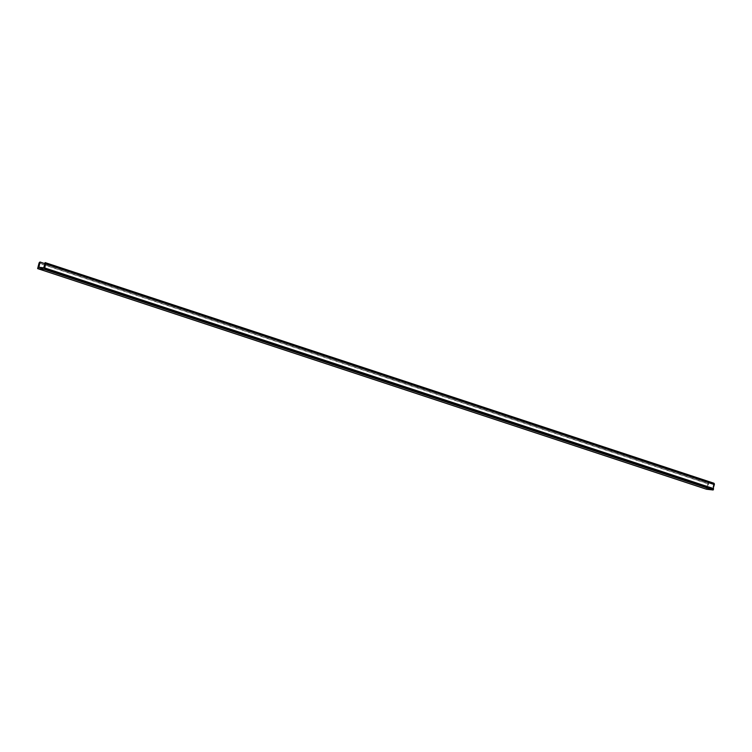 <?xml version="1.0" encoding="UTF-8"?>
<svg xmlns="http://www.w3.org/2000/svg" width="752" height="752" viewBox="0 0 752 752"><rect width="100%" height="100%" fill="white"/><g stroke="black" fill="none" stroke-linecap="round" stroke-linejoin="round"><path stroke-width="0.56" stroke-dasharray="3.76 2.82" d="M37.6 268.417L706.457 489.223M706.41 489.044L706.664 487.973L37.854 267.345M38.014 267.186L706.664 487.973M706.824 487.813L707.876 483.611L39.066 262.984M713.93 483.226L712.576 488.452L707.717 487.907L708.835 482.652A2.294 1.476 -71.7 0 0 707.876 483.611M38.305 267.214L707.124 487.841M707.98 483.837L39.16 263.209M44.857 263.623L708.835 482.652M707.717 487.907L38.897 267.28M712.576 488.452L43.766 267.825M713.169 488.518L44.359 267.891"/><path stroke-width="1.13" d="M37.675 268.605L44.312 269.348L713.131 489.975L706.495 489.232L37.675 268.605L706.495 489.232M714.4 484.344A2.294 1.476 -71.7 0 0 713.93 483.226L45.12 262.598A2.294 1.476 108.3 0 1 45.59 263.708L714.4 484.344L713.187 488.462M713.545 488.744L713.291 489.806L44.471 269.178L44.725 268.116L713.545 488.744L44.678 267.928M45.12 262.598L43.766 267.825L38.897 267.28L40.025 262.025A2.294 1.476 108.3 0 0 39.066 262.984L37.656 268.605M45.59 263.708L44.725 268.116M40.025 262.025L44.857 263.623M45.393 263.905L714.203 484.532M44.669 267.928L713.479 488.556"/></g></svg>
